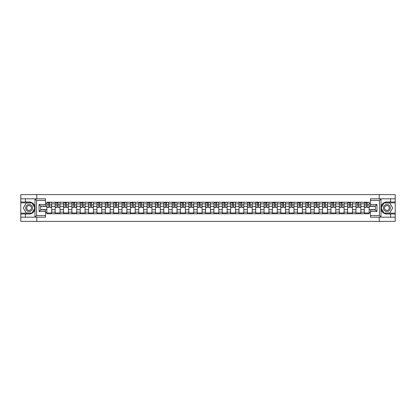 <?xml version="1.0" encoding="UTF-8"?>
<svg xmlns="http://www.w3.org/2000/svg" width="416" height="416" viewBox="0 0 416 416"><rect width="100%" height="100%" fill="white"/><g stroke="black" fill="none" stroke-linecap="round" stroke-linejoin="round"><path stroke-width="0.62" d="M45.49 200.418L36.572 200.418L34.918 198.812L45.49 198.812L45.49 206.097L40.669 206.097L40.669 209.903L45.49 209.903L45.49 217.188L34.918 217.188L35.012 206.835C34.185 203.824 32.214 202.207 29.104 201.973A6.027 6.027 0 0 1 35.012 209.165C34.185 212.176 32.214 213.793 29.104 214.027L20.8 214.027L20.8 221.39L395.2 221.39L395.2 202.831L383.916 202.831L380.931 208L383.916 213.169L395.2 213.169M386.896 201.973C383.786 202.207 381.815 203.824 380.988 206.835L380.988 209.165C381.815 212.176 383.786 213.793 386.896 214.027A6.027 6.027 0 0 1 380.874 208A6.027 6.027 0 0 1 386.896 201.973L395.2 201.973L395.2 194.61L20.8 194.61L20.8 213.169L32.084 213.169L35.069 208L32.084 202.831L20.8 202.831M55.188 213.756L55.188 203.876L51.652 203.876L51.652 213.756M51.652 203.876L51.652 202.244M55.188 203.876L55.188 202.244M60.008 202.244L60.008 213.756M63.544 213.756L63.544 202.244M68.364 202.244L68.364 213.756M71.9 213.756L71.9 202.244M76.721 202.244L76.721 213.756M80.252 213.756L80.252 202.244M85.077 202.244L85.077 213.756M88.608 213.756L88.608 202.244M93.428 202.244L93.428 213.756M96.964 213.756L96.964 202.244M101.785 202.244L101.785 213.756M105.321 213.756L105.321 202.244M110.141 202.244L110.141 213.756M113.677 213.756L113.677 202.244M118.498 202.244L118.498 213.756M122.034 213.756L122.034 202.244M126.854 202.244L126.854 213.756M130.39 213.756L130.39 202.244M135.21 202.244L135.21 213.756M138.746 213.756L138.746 202.244M143.567 202.244L143.567 213.756M147.098 213.756L147.098 202.244M151.918 202.244L151.918 213.756M155.454 213.756L155.454 202.244M160.274 202.244L160.274 213.756M163.81 213.756L163.81 202.244M168.631 202.244L168.631 213.756M172.167 213.756L172.167 202.244M176.987 202.244L176.987 213.756M180.523 213.756L180.523 202.244M185.344 202.244L185.344 213.756M188.88 213.756L188.88 202.244M193.7 202.244L193.7 213.756M197.236 213.756L197.236 202.244M202.056 202.244L202.056 213.756M205.587 213.756L205.587 202.244M210.413 202.244L210.413 213.756M213.944 213.756L213.944 202.244M218.764 202.244L218.764 213.756M222.3 213.756L222.3 202.244M227.12 202.244L227.12 213.756M230.656 213.756L230.656 202.244M235.477 202.244L235.477 213.756M239.013 213.756L239.013 202.244M243.833 202.244L243.833 213.756M247.369 213.756L247.369 202.244M252.19 202.244L252.19 213.756M255.726 213.756L255.726 202.244M260.546 202.244L260.546 213.756M264.082 213.756L264.082 202.244M268.902 202.244L268.902 213.756M272.433 213.756L272.433 202.244M277.254 202.244L277.254 213.756M280.79 213.756L280.79 202.244M285.61 202.244L285.61 213.756M289.146 213.756L289.146 202.244M293.966 202.244L293.966 213.756M297.502 213.756L297.502 202.244M302.323 202.244L302.323 213.756M305.859 213.756L305.859 202.244M310.679 202.244L310.679 213.756M314.215 213.756L314.215 202.244M319.036 202.244L319.036 213.756M322.572 213.756L322.572 202.244M327.392 202.244L327.392 213.756M330.923 213.756L330.923 202.244M335.748 202.244L335.748 213.756M339.279 213.756L339.279 202.244M344.1 202.244L344.1 213.756M347.636 213.756L347.636 202.244M352.456 202.244L352.456 213.756M355.992 213.756L355.992 202.244M360.812 202.244L360.812 213.756M364.348 213.756L364.348 202.244M364.348 209.659L360.812 209.659M355.992 209.659L352.456 209.659M347.636 209.659L344.1 209.659M339.279 209.659L335.748 209.659M330.923 209.659L327.392 209.659M322.572 209.659L319.036 209.659M314.215 209.659L310.679 209.659M305.859 209.659L302.323 209.659M297.502 209.659L293.966 209.659M289.146 209.659L285.61 209.659M280.79 209.659L277.254 209.659M272.433 209.659L268.902 209.659M264.082 209.659L260.546 209.659M255.726 209.659L252.19 209.659M247.369 209.659L243.833 209.659M239.013 209.659L235.477 209.659M230.656 209.659L227.12 209.659M222.3 209.659L218.764 209.659M213.944 209.659L210.413 209.659M205.587 209.659L202.056 209.659M197.236 209.659L193.7 209.659M188.88 209.659L185.344 209.659M180.523 209.659L176.987 209.659M172.167 209.659L168.631 209.659M163.81 209.659L160.274 209.659M155.454 209.659L151.918 209.659M147.098 209.659L143.567 209.659M138.746 209.659L135.21 209.659M130.39 209.659L126.854 209.659M122.034 209.659L118.498 209.659M113.677 209.659L110.141 209.659M105.321 209.659L101.785 209.659M96.964 209.659L93.428 209.659M88.608 209.659L85.077 209.659M80.252 209.659L76.721 209.659M71.9 209.659L68.364 209.659M63.544 209.659L60.008 209.659M55.188 209.659L51.652 209.659M364.348 206.341L360.812 206.341M355.992 206.341L352.456 206.341M347.636 206.341L344.1 206.341M339.279 206.341L335.748 206.341M330.923 206.341L327.392 206.341M322.572 206.341L319.036 206.341M314.215 206.341L310.679 206.341M305.859 206.341L302.323 206.341M297.502 206.341L293.966 206.341M289.146 206.341L285.61 206.341M280.79 206.341L277.254 206.341M272.433 206.341L268.902 206.341M264.082 206.341L260.546 206.341M255.726 206.341L252.19 206.341M247.369 206.341L243.833 206.341M239.013 206.341L235.477 206.341M230.656 206.341L227.12 206.341M222.3 206.341L218.764 206.341M213.944 206.341L210.413 206.341M205.587 206.341L202.056 206.341M197.236 206.341L193.7 206.341M188.88 206.341L185.344 206.341M180.523 206.341L176.987 206.341M172.167 206.341L168.631 206.341M163.81 206.341L160.274 206.341M155.454 206.341L151.918 206.341M147.098 206.341L143.567 206.341M138.746 206.341L135.21 206.341M130.39 206.341L126.854 206.341M122.034 206.341L118.498 206.341M113.677 206.341L110.141 206.341M105.321 206.341L101.785 206.341M96.964 206.341L93.428 206.341M88.608 206.341L85.077 206.341M80.252 206.341L76.721 206.341M71.9 206.341L68.364 206.341M63.544 206.341L60.008 206.341M55.188 206.341L51.652 206.341M40.669 209.659L46.831 209.659L46.831 206.341L40.669 206.341M45.49 203.502L46.831 203.502L46.831 206.341M369.169 206.341L369.169 209.659L375.331 209.659L375.331 206.341L369.169 206.341L369.169 202.244L46.831 202.244L46.831 203.502M369.169 203.502L370.51 203.502M370.51 212.498L369.169 212.498L369.169 209.659M46.831 209.659L46.831 213.756L369.169 213.756L369.169 212.498M46.831 212.498L45.49 212.498M379.236 221.39L379.236 217.188M379.236 198.812L379.236 194.61M36.764 221.39L36.764 217.188M36.764 198.812L36.764 194.61M51.652 212.956L46.831 212.956M48.786 203.044L49.696 203.044M60.008 212.956L55.188 212.956M57.143 203.044L58.053 203.044M68.364 212.956L63.544 212.956M65.499 203.044L66.409 203.044M76.721 212.956L71.9 212.956M73.856 203.044L74.766 203.044M85.077 212.956L80.252 212.956M82.207 203.044L83.122 203.044M93.428 212.956L88.608 212.956M90.563 203.044L91.473 203.044M101.785 212.956L96.964 212.956M98.92 203.044L99.83 203.044M110.141 212.956L105.321 212.956M107.276 203.044L108.186 203.044M118.498 212.956L113.677 212.956M115.632 203.044L116.542 203.044M126.854 212.956L122.034 212.956M123.989 203.044L124.899 203.044M135.21 212.956L130.39 212.956M132.345 203.044L133.255 203.044M143.567 212.956L138.746 212.956M140.702 203.044L141.612 203.044M151.918 212.956L147.098 212.956M149.053 203.044L149.963 203.044M160.274 212.956L155.454 212.956M157.409 203.044L158.319 203.044M168.631 212.956L163.81 212.956M165.766 203.044L166.676 203.044M176.987 212.956L172.167 212.956M174.122 203.044L175.032 203.044M185.344 212.956L180.523 212.956M182.478 203.044L183.388 203.044M193.7 212.956L188.88 212.956M190.835 203.044L191.745 203.044M202.056 212.956L197.236 212.956M199.191 203.044L200.101 203.044M210.413 212.956L205.587 212.956M207.542 203.044L208.458 203.044M218.764 212.956L213.944 212.956M215.899 203.044L216.809 203.044M227.12 212.956L222.3 212.956M224.255 203.044L225.165 203.044M235.477 212.956L230.656 212.956M232.612 203.044L233.522 203.044M243.833 212.956L239.013 212.956M240.968 203.044L241.878 203.044M252.19 212.956L247.369 212.956M249.324 203.044L250.234 203.044M260.546 212.956L255.726 212.956M257.681 203.044L258.591 203.044M268.902 212.956L264.082 212.956M266.037 203.044L266.947 203.044M277.254 212.956L272.433 212.956M274.388 203.044L275.298 203.044M285.61 212.956L280.79 212.956M282.745 203.044L283.655 203.044M293.966 212.956L289.146 212.956M291.101 203.044L292.011 203.044M302.323 212.956L297.502 212.956M299.458 203.044L300.368 203.044M310.679 212.956L305.859 212.956M307.814 203.044L308.724 203.044M319.036 212.956L314.215 212.956M316.17 203.044L317.08 203.044M327.392 212.956L322.572 212.956M324.527 203.044L325.437 203.044M335.748 212.956L330.923 212.956M332.878 203.044L333.793 203.044M344.1 212.956L339.279 212.956M341.234 203.044L342.144 203.044M352.456 212.956L347.636 212.956M349.591 203.044L350.501 203.044M360.812 212.956L355.992 212.956M357.947 203.044L358.857 203.044M369.169 212.956L364.348 212.956M366.304 203.044L367.214 203.044M49.696 207.386L49.696 202.296L51.626 202.296L51.626 207.386L49.696 207.386M48.786 202.992L49.696 202.992M47.554 202.992L47.928 202.992M49.858 202.296L46.857 202.296L46.857 207.386L48.786 207.386L48.625 202.296M58.053 207.386L58.053 202.296L59.982 202.296L59.982 207.386L58.053 207.386M57.143 202.992L58.053 202.992M55.91 202.992L56.285 202.992M58.214 202.296L55.214 202.296L55.214 207.386L57.143 207.386L56.982 202.296M66.409 207.386L66.409 202.296L68.338 202.296L68.338 207.386L66.409 207.386M65.499 202.992L66.409 202.992M64.267 202.992L64.641 202.992M66.57 202.296L63.57 202.296L63.57 207.386L65.499 207.386L65.338 202.296M25.407 214.027L25.407 217.188L20.8 217.188M34.918 217.188L25.407 217.188M20.8 214.027L20.8 213.169M34.918 198.812L25.407 198.812L25.407 201.973L20.8 201.973M25.407 198.812L20.8 198.812M29.104 201.973L25.407 201.973M40.669 206.097L39.062 204.49L45.49 204.49M45.49 211.51L39.062 211.51L40.669 209.903M35.012 217.142L36.572 215.582L45.49 215.582M381.082 198.812L379.428 200.418L370.51 200.418L370.51 198.812L395.2 198.812M390.593 201.973L390.593 198.812M370.51 215.582L379.428 215.582L381.082 217.188L370.51 217.188L370.51 209.903L375.331 209.903L375.331 206.097L370.51 206.097L370.51 200.418M395.2 201.973L395.2 202.831M381.082 217.188L390.593 217.188L390.593 214.027L395.2 214.027M390.593 217.188L395.2 217.188M386.896 214.027L390.593 214.027M375.331 209.903L376.938 211.51L370.51 211.51M370.51 204.49L376.938 204.49L375.331 206.097M25.62 208A3.484 3.484 0 0 0 29.104 211.484A3.484 3.484 0 0 0 32.583 208A3.484 3.484 0 0 0 29.104 204.516A3.484 3.484 0 0 0 25.62 208M26.718 208A2.382 2.382 0 0 0 29.104 210.382A2.382 2.382 0 0 0 31.486 208A2.382 2.382 0 0 0 29.104 205.618A2.382 2.382 0 0 0 26.718 208M31.996 202.992L34.887 208L31.996 213.008L26.213 213.008L23.317 208L26.213 202.992L31.996 202.992M383.417 208A3.484 3.484 0 0 0 386.896 211.484A3.484 3.484 0 0 0 390.38 208A3.484 3.484 0 0 0 386.896 204.516A3.484 3.484 0 0 0 383.417 208M384.514 208A2.382 2.382 0 0 0 386.896 210.382A2.382 2.382 0 0 0 389.282 208A2.382 2.382 0 0 0 386.896 205.618A2.382 2.382 0 0 0 384.514 208M389.787 202.992L392.683 208L389.787 213.008L384.004 213.008L381.113 208L384.004 202.992L389.787 202.992M74.766 207.386L74.766 202.296L76.69 202.296L76.69 207.386L74.766 207.386M73.856 202.992L74.766 202.992M72.623 202.992L72.998 202.992M74.927 202.296L71.926 202.296L71.926 207.386L73.856 207.386L73.694 202.296M83.122 207.386L83.122 202.296L85.046 202.296L85.046 207.386L83.122 207.386M82.207 202.992L83.122 202.992M80.98 202.992L81.354 202.992M83.278 202.296L80.283 202.296L80.283 207.386L82.207 207.386L82.051 202.296M91.473 207.386L91.473 202.296L93.402 202.296L93.402 207.386L91.473 207.386M90.563 202.992L91.473 202.992M89.331 202.992L89.71 202.992M91.634 202.296L88.634 202.296L88.634 207.386L90.563 207.386L90.402 202.296M99.83 207.386L99.83 202.296L101.759 202.296L101.759 207.386L99.83 207.386M98.92 202.992L99.83 202.992M97.687 202.992L98.062 202.992M99.991 202.296L96.99 202.296L96.99 207.386L98.92 207.386L98.758 202.296M108.186 207.386L108.186 202.296L110.115 202.296L110.115 207.386L108.186 207.386M107.276 202.992L108.186 202.992M106.044 202.992L106.418 202.992M108.347 202.296L105.347 202.296L105.347 207.386L107.276 207.386L107.115 202.296M116.542 207.386L116.542 202.296L118.472 202.296L118.472 207.386L116.542 207.386M115.632 202.992L116.542 202.992M114.4 202.992L114.774 202.992M116.704 202.296L113.703 202.296L113.703 207.386L115.632 207.386L115.471 202.296M124.899 207.386L124.899 202.296L126.828 202.296L126.828 207.386L124.899 207.386M123.989 202.992L124.899 202.992M122.756 202.992L123.131 202.992M125.06 202.296L122.06 202.296L122.06 207.386L123.989 207.386L123.828 202.296M133.255 207.386L133.255 202.296L135.184 202.296L135.184 207.386L133.255 207.386M132.345 202.992L133.255 202.992M131.113 202.992L131.487 202.992M133.416 202.296L130.416 202.296L130.416 207.386L132.345 207.386L132.184 202.296M141.612 207.386L141.612 202.296L143.536 202.296L143.536 207.386L141.612 207.386M140.702 202.992L141.612 202.992M139.469 202.992L139.844 202.992M141.773 202.296L138.772 202.296L138.772 207.386L140.702 207.386L140.54 202.296M149.963 207.386L149.963 202.296L151.892 202.296L151.892 207.386L149.963 207.386M149.053 202.992L149.963 202.992M147.82 202.992L148.2 202.992M150.124 202.296L147.129 202.296L147.129 207.386L149.053 207.386L148.892 202.296M158.319 207.386L158.319 202.296L160.248 202.296L160.248 207.386L158.319 207.386M157.409 202.992L158.319 202.992M156.177 202.992L156.551 202.992M158.48 202.296L155.48 202.296L155.48 207.386L157.409 207.386L157.248 202.296M166.676 207.386L166.676 202.296L168.605 202.296L168.605 207.386L166.676 207.386M165.766 202.992L166.676 202.992M164.533 202.992L164.908 202.992M166.837 202.296L163.836 202.296L163.836 207.386L165.766 207.386L165.604 202.296M175.032 207.386L175.032 202.296L176.961 202.296L176.961 207.386L175.032 207.386M174.122 202.992L175.032 202.992M172.89 202.992L173.264 202.992M175.193 202.296L172.193 202.296L172.193 207.386L174.122 207.386L173.961 202.296M183.388 207.386L183.388 202.296L185.318 202.296L185.318 207.386L183.388 207.386M182.478 202.992L183.388 202.992M181.246 202.992L181.62 202.992M183.55 202.296L180.549 202.296L180.549 207.386L182.478 207.386L182.317 202.296M191.745 207.386L191.745 202.296L193.674 202.296L193.674 207.386L191.745 207.386M190.835 202.992L191.745 202.992M189.602 202.992L189.977 202.992M191.906 202.296L188.906 202.296L188.906 207.386L190.835 207.386L190.674 202.296M200.101 207.386L200.101 202.296L202.03 202.296L202.03 207.386L200.101 207.386M199.191 202.992L200.101 202.992M197.959 202.992L198.333 202.992M200.262 202.296L197.262 202.296L197.262 207.386L199.191 207.386L199.03 202.296M208.458 207.386L208.458 202.296L210.382 202.296L210.382 207.386L208.458 207.386M207.542 202.992L208.458 202.992M206.315 202.992L206.69 202.992M208.614 202.296L205.618 202.296L205.618 207.386L207.542 207.386L207.386 202.296M216.809 207.386L216.809 202.296L218.738 202.296L218.738 207.386L216.809 207.386M215.899 202.992L216.809 202.992M214.666 202.992L215.046 202.992M216.97 202.296L213.97 202.296L213.97 207.386L215.899 207.386L215.738 202.296M225.165 207.386L225.165 202.296L227.094 202.296L227.094 207.386L225.165 207.386M224.255 202.992L225.165 202.992M223.023 202.992L223.397 202.992M225.326 202.296L222.326 202.296L222.326 207.386L224.255 207.386L224.094 202.296M233.522 207.386L233.522 202.296L235.451 202.296L235.451 207.386L233.522 207.386M232.612 202.992L233.522 202.992M231.379 202.992L231.754 202.992M233.683 202.296L230.682 202.296L230.682 207.386L232.612 207.386L232.45 202.296M241.878 207.386L241.878 202.296L243.807 202.296L243.807 207.386L241.878 207.386M240.968 202.992L241.878 202.992M239.736 202.992L240.11 202.992M242.039 202.296L239.039 202.296L239.039 207.386L240.968 207.386L240.807 202.296M250.234 207.386L250.234 202.296L252.164 202.296L252.164 207.386L250.234 207.386M249.324 202.992L250.234 202.992M248.092 202.992L248.466 202.992M250.396 202.296L247.395 202.296L247.395 207.386L249.324 207.386L249.163 202.296M258.591 207.386L258.591 202.296L260.52 202.296L260.52 207.386L258.591 207.386M257.681 202.992L258.591 202.992M256.448 202.992L256.823 202.992M258.752 202.296L255.752 202.296L255.752 207.386L257.681 207.386L257.52 202.296M266.947 207.386L266.947 202.296L268.871 202.296L268.871 207.386L266.947 207.386M266.037 202.992L266.947 202.992M264.805 202.992L265.179 202.992M267.108 202.296L264.108 202.296L264.108 207.386L266.037 207.386L265.876 202.296M275.298 207.386L275.298 202.296L277.228 202.296L277.228 207.386L275.298 207.386M274.388 202.992L275.298 202.992M273.156 202.992L273.536 202.992M275.46 202.296L272.464 202.296L272.464 207.386L274.388 207.386L274.227 202.296M283.655 207.386L283.655 202.296L285.584 202.296L285.584 207.386L283.655 207.386M282.745 202.992L283.655 202.992M281.512 202.992L281.887 202.992M283.816 202.296L280.816 202.296L280.816 207.386L282.745 207.386L282.584 202.296M292.011 207.386L292.011 202.296L293.94 202.296L293.94 207.386L292.011 207.386M291.101 202.992L292.011 202.992M289.869 202.992L290.243 202.992M292.172 202.296L289.172 202.296L289.172 207.386L291.101 207.386L290.94 202.296M300.368 207.386L300.368 202.296L302.297 202.296L302.297 207.386L300.368 207.386M299.458 202.992L300.368 202.992M298.225 202.992L298.6 202.992M300.529 202.296L297.528 202.296L297.528 207.386L299.458 207.386L299.296 202.296M308.724 207.386L308.724 202.296L310.653 202.296L310.653 207.386L308.724 207.386M307.814 202.992L308.724 202.992M306.582 202.992L306.956 202.992M308.885 202.296L305.885 202.296L305.885 207.386L307.814 207.386L307.653 202.296M317.08 207.386L317.08 202.296L319.01 202.296L319.01 207.386L317.08 207.386M316.17 202.992L317.08 202.992M314.938 202.992L315.312 202.992M317.242 202.296L314.241 202.296L314.241 207.386L316.17 207.386L316.009 202.296M325.437 207.386L325.437 202.296L327.366 202.296L327.366 207.386L325.437 207.386M324.527 202.992L325.437 202.992M323.294 202.992L323.669 202.992M325.598 202.296L322.598 202.296L322.598 207.386L324.527 207.386L324.366 202.296M333.793 207.386L333.793 202.296L335.717 202.296L335.717 207.386L333.793 207.386M332.878 202.992L333.793 202.992M331.651 202.992L332.025 202.992M333.949 202.296L330.954 202.296L330.954 207.386L332.878 207.386L332.722 202.296M342.144 207.386L342.144 202.296L344.074 202.296L344.074 207.386L342.144 207.386M341.234 202.992L342.144 202.992M340.002 202.992L340.382 202.992M342.306 202.296L339.31 202.296L339.31 207.386L341.234 207.386L341.073 202.296M350.501 207.386L350.501 202.296L352.43 202.296L352.43 207.386L350.501 207.386M349.591 202.992L350.501 202.992M348.358 202.992L348.733 202.992M350.662 202.296L347.662 202.296L347.662 207.386L349.591 207.386L349.43 202.296M358.857 207.386L358.857 202.296L360.786 202.296L360.786 207.386L358.857 207.386M357.947 202.992L358.857 202.992M356.715 202.992L357.089 202.992M359.018 202.296L356.018 202.296L356.018 207.386L357.947 207.386L357.786 202.296M367.214 207.386L367.214 202.296L369.143 202.296L369.143 207.386L367.214 207.386M366.304 202.992L367.214 202.992M365.071 202.992L365.446 202.992M367.375 202.296L364.374 202.296L364.374 207.386L366.304 207.386L366.142 202.296M355.992 203.876L352.456 203.876M347.636 203.876L344.1 203.876M339.279 203.876L335.748 203.876M330.923 203.876L327.392 203.876M322.572 203.876L319.036 203.876M314.215 203.876L310.679 203.876M305.859 203.876L302.323 203.876M297.502 203.876L293.966 203.876M289.146 203.876L285.61 203.876M280.79 203.876L277.254 203.876M272.433 203.876L268.902 203.876M264.082 203.876L260.546 203.876M255.726 203.876L252.19 203.876M247.369 203.876L243.833 203.876M239.013 203.876L235.477 203.876M230.656 203.876L227.12 203.876M222.3 203.876L218.764 203.876M213.944 203.876L210.413 203.876M205.587 203.876L202.056 203.876M197.236 203.876L193.7 203.876M188.88 203.876L185.344 203.876M180.523 203.876L176.987 203.876M172.167 203.876L168.631 203.876M163.81 203.876L160.274 203.876M155.454 203.876L151.918 203.876M147.098 203.876L143.567 203.876M138.746 203.876L135.21 203.876M130.39 203.876L126.854 203.876M122.034 203.876L118.498 203.876M113.677 203.876L110.141 203.876M105.321 203.876L101.785 203.876M96.964 203.876L93.428 203.876M88.608 203.876L85.077 203.876M80.252 203.876L76.721 203.876M71.9 203.876L68.364 203.876M63.544 203.876L60.008 203.876M364.348 203.876L360.812 203.876M355.992 212.124L352.456 212.124M347.636 212.124L344.1 212.124M339.279 212.124L335.748 212.124M330.923 212.124L327.392 212.124M322.572 212.124L319.036 212.124M314.215 212.124L310.679 212.124M305.859 212.124L302.323 212.124M297.502 212.124L293.966 212.124M289.146 212.124L285.61 212.124M280.79 212.124L277.254 212.124M272.433 212.124L268.902 212.124M264.082 212.124L260.546 212.124M255.726 212.124L252.19 212.124M247.369 212.124L243.833 212.124M239.013 212.124L235.477 212.124M230.656 212.124L227.12 212.124M222.3 212.124L218.764 212.124M213.944 212.124L210.413 212.124M205.587 212.124L202.056 212.124M197.236 212.124L193.7 212.124M188.88 212.124L185.344 212.124M180.523 212.124L176.987 212.124M172.167 212.124L168.631 212.124M163.81 212.124L160.274 212.124M155.454 212.124L151.918 212.124M147.098 212.124L143.567 212.124M138.746 212.124L135.21 212.124M130.39 212.124L126.854 212.124M122.034 212.124L118.498 212.124M113.677 212.124L110.141 212.124M105.321 212.124L101.785 212.124M96.964 212.124L93.428 212.124M88.608 212.124L85.077 212.124M80.252 212.124L76.721 212.124M71.9 212.124L68.364 212.124M63.544 212.124L60.008 212.124M55.188 212.124L51.652 212.124M364.348 212.124L360.812 212.124M49.696 207.199L51.626 207.199M49.696 204.896L51.626 204.896M46.857 207.199L48.786 207.199M46.857 204.896L48.786 204.896M58.053 207.199L59.982 207.199M58.053 204.896L59.982 204.896M55.214 207.199L57.143 207.199M55.214 204.896L57.143 204.896M66.409 207.199L68.338 207.199M66.409 204.896L68.338 204.896M63.57 207.199L65.499 207.199M63.57 204.896L65.499 204.896M35.012 206.835L35.012 198.858M36.572 200.418L36.572 215.582M39.062 211.51L39.062 204.49M380.988 198.858L380.988 206.835M380.988 209.165L380.988 217.142M379.428 215.582L379.428 200.418M376.938 204.49L376.938 211.51M74.766 207.199L76.69 207.199M74.766 204.896L76.69 204.896M71.926 207.199L73.856 207.199M71.926 204.896L73.856 204.896M83.122 207.199L85.046 207.199M83.122 204.896L85.046 204.896M80.283 207.199L82.207 207.199M80.283 204.896L82.207 204.896M91.473 207.199L93.402 207.199M91.473 204.896L93.402 204.896M88.634 207.199L90.563 207.199M88.634 204.896L90.563 204.896M99.83 207.199L101.759 207.199M99.83 204.896L101.759 204.896M96.99 207.199L98.92 207.199M96.99 204.896L98.92 204.896M108.186 207.199L110.115 207.199M108.186 204.896L110.115 204.896M105.347 207.199L107.276 207.199M105.347 204.896L107.276 204.896M116.542 207.199L118.472 207.199M116.542 204.896L118.472 204.896M113.703 207.199L115.632 207.199M113.703 204.896L115.632 204.896M124.899 207.199L126.828 207.199M124.899 204.896L126.828 204.896M122.06 207.199L123.989 207.199M122.06 204.896L123.989 204.896M133.255 207.199L135.184 207.199M133.255 204.896L135.184 204.896M130.416 207.199L132.345 207.199M130.416 204.896L132.345 204.896M141.612 207.199L143.536 207.199M141.612 204.896L143.536 204.896M138.772 207.199L140.702 207.199M138.772 204.896L140.702 204.896M149.963 207.199L151.892 207.199M149.963 204.896L151.892 204.896M147.129 207.199L149.053 207.199M147.129 204.896L149.053 204.896M158.319 207.199L160.248 207.199M158.319 204.896L160.248 204.896M155.48 207.199L157.409 207.199M155.48 204.896L157.409 204.896M166.676 207.199L168.605 207.199M166.676 204.896L168.605 204.896M163.836 207.199L165.766 207.199M163.836 204.896L165.766 204.896M175.032 207.199L176.961 207.199M175.032 204.896L176.961 204.896M172.193 207.199L174.122 207.199M172.193 204.896L174.122 204.896M183.388 207.199L185.318 207.199M183.388 204.896L185.318 204.896M180.549 207.199L182.478 207.199M180.549 204.896L182.478 204.896M191.745 207.199L193.674 207.199M191.745 204.896L193.674 204.896M188.906 207.199L190.835 207.199M188.906 204.896L190.835 204.896M200.101 207.199L202.03 207.199M200.101 204.896L202.03 204.896M197.262 207.199L199.191 207.199M197.262 204.896L199.191 204.896M208.458 207.199L210.382 207.199M208.458 204.896L210.382 204.896M205.618 207.199L207.542 207.199M205.618 204.896L207.542 204.896M216.809 207.199L218.738 207.199M216.809 204.896L218.738 204.896M213.97 207.199L215.899 207.199M213.97 204.896L215.899 204.896M225.165 207.199L227.094 207.199M225.165 204.896L227.094 204.896M222.326 207.199L224.255 207.199M222.326 204.896L224.255 204.896M233.522 207.199L235.451 207.199M233.522 204.896L235.451 204.896M230.682 207.199L232.612 207.199M230.682 204.896L232.612 204.896M241.878 207.199L243.807 207.199M241.878 204.896L243.807 204.896M239.039 207.199L240.968 207.199M239.039 204.896L240.968 204.896M250.234 207.199L252.164 207.199M250.234 204.896L252.164 204.896M247.395 207.199L249.324 207.199M247.395 204.896L249.324 204.896M258.591 207.199L260.52 207.199M258.591 204.896L260.52 204.896M255.752 207.199L257.681 207.199M255.752 204.896L257.681 204.896M266.947 207.199L268.871 207.199M266.947 204.896L268.871 204.896M264.108 207.199L266.037 207.199M264.108 204.896L266.037 204.896M275.298 207.199L277.228 207.199M275.298 204.896L277.228 204.896M272.464 207.199L274.388 207.199M272.464 204.896L274.388 204.896M283.655 207.199L285.584 207.199M283.655 204.896L285.584 204.896M280.816 207.199L282.745 207.199M280.816 204.896L282.745 204.896M292.011 207.199L293.94 207.199M292.011 204.896L293.94 204.896M289.172 207.199L291.101 207.199M289.172 204.896L291.101 204.896M300.368 207.199L302.297 207.199M300.368 204.896L302.297 204.896M297.528 207.199L299.458 207.199M297.528 204.896L299.458 204.896M308.724 207.199L310.653 207.199M308.724 204.896L310.653 204.896M305.885 207.199L307.814 207.199M305.885 204.896L307.814 204.896M317.08 207.199L319.01 207.199M317.08 204.896L319.01 204.896M314.241 207.199L316.17 207.199M314.241 204.896L316.17 204.896M325.437 207.199L327.366 207.199M325.437 204.896L327.366 204.896M322.598 207.199L324.527 207.199M322.598 204.896L324.527 204.896M333.793 207.199L335.717 207.199M333.793 204.896L335.717 204.896M330.954 207.199L332.878 207.199M330.954 204.896L332.878 204.896M342.144 207.199L344.074 207.199M342.144 204.896L344.074 204.896M339.31 207.199L341.234 207.199M339.31 204.896L341.234 204.896M350.501 207.199L352.43 207.199M350.501 204.896L352.43 204.896M347.662 207.199L349.591 207.199M347.662 204.896L349.591 204.896M358.857 207.199L360.786 207.199M358.857 204.896L360.786 204.896M356.018 207.199L357.947 207.199M356.018 204.896L357.947 204.896M367.214 207.199L369.143 207.199M367.214 204.896L369.143 204.896M364.374 207.199L366.304 207.199M364.374 204.896L366.304 204.896"/></g></svg>
